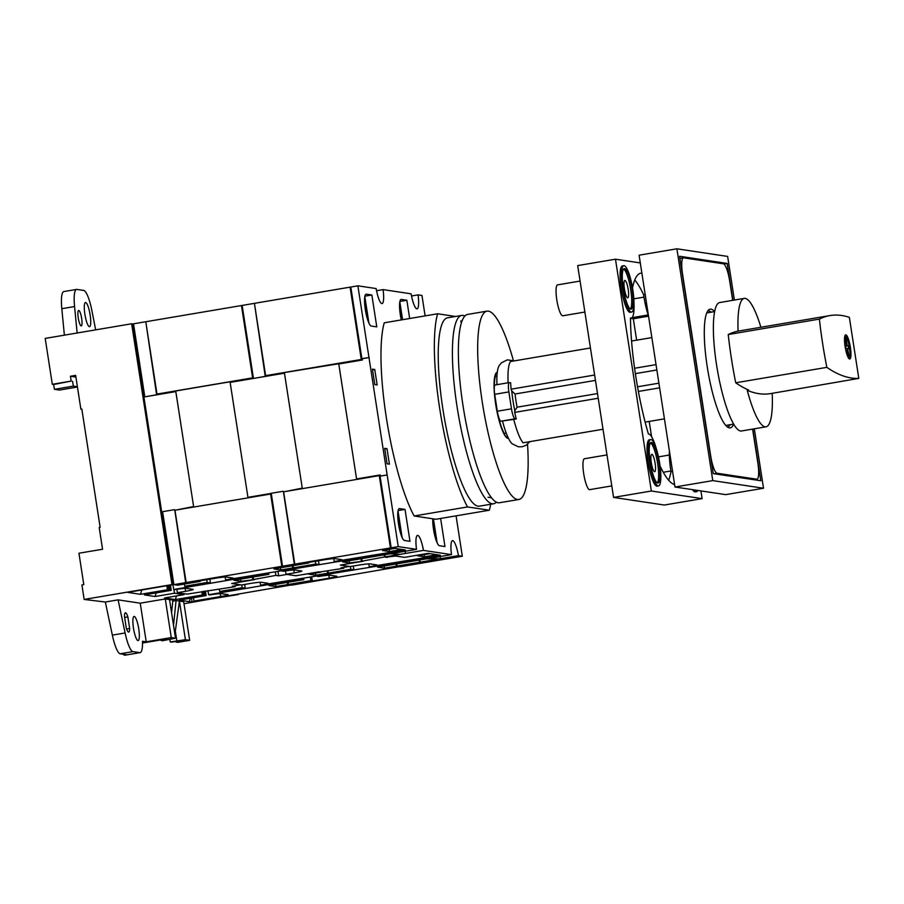 <?xml version="1.0" encoding="UTF-8"?>
<svg xmlns="http://www.w3.org/2000/svg" width="904" height="904" viewBox="0 0 904 904"><rect width="100%" height="100%" fill="white"/><g stroke="black" fill="none" stroke-linecap="round" stroke-linejoin="round"><path stroke-width="1.36" d="M271.245 493.392L247.933 497.336L230.136 382.392L284.466 373.194L302.252 488.137L284.986 491.584M343.678 567.373L343.814 568.254L341.011 567.825L349.283 566.435L340.345 565.09L363.261 561.203L349.543 562.921L342.571 561.87L354.379 559.87L351.306 559.418L282.285 570.729M343.814 568.254L295.653 575.735L286.026 574.289L285.506 570.944M247.933 497.336L249.56 497.584M400.178 566.525L304.558 582.956L302.58 582.526M283.042 491.29L271.234 493.29L282.523 566.209L294.331 564.209L283.359 491.335M253.753 378.403L265.245 376.346L254.453 303.495M248.012 497.844L230.045 381.793L253.436 378.335L242.148 305.428L253.956 303.428M308.727 562.401L308.818 562.989L307.315 562.638M293.845 569.972L294.297 572.887A9.797 0.655 -8.8 0 0 301.857 571.068A9.797 0.655 -8.8 0 0 301.62 570.966L295.066 569.983A9.797 0.655 -8.8 0 0 283.506 571.271L282.342 571.091M294.297 572.887L286.026 574.289M361.012 558.751L361.351 560.921M384.2 566.006L384.539 568.175L377.567 567.136L389.375 565.136L386.2 564.65L317.18 575.972M328.841 575.226L329.293 578.142A9.797 0.655 -8.8 0 0 336.853 576.323A9.797 0.655 -8.8 0 0 336.627 576.221L330.062 575.238A9.797 0.655 -8.8 0 0 318.502 576.526L317.236 576.334M329.293 578.142L302.603 582.662M400.212 566.763L396.347 566.175L384.539 568.175M396.008 564.006L396.347 566.175M353.283 566.04L353.859 569.757L331.429 573.554L328.355 573.102L350.797 569.294L350.368 566.537M353.859 569.757L350.797 569.294M318.49 560.751L319.078 564.537L296.636 568.333L293.359 567.836L315.801 564.039L315.372 561.271M319.078 564.537L315.801 564.039M308.818 562.989L286.387 566.797L282.523 566.209M307.337 562.774L296.715 564.571L294.331 564.209M293.02 565.667L293.359 567.836M328.016 570.921L328.355 573.102M349.204 560.751L349.543 562.921M725.799 425.445L733.675 424.112A60.184 12.509 -99.6 0 1 728.658 427.671A60.184 12.509 -99.6 0 1 707.199 366.561A60.184 12.509 -99.6 0 1 708.713 309.88A60.184 12.509 -99.6 0 1 714.601 311.597L706.747 312.92M707.708 311.044A58.771 12.215 -99.6 0 1 708.024 310.965A58.771 12.215 -99.6 0 1 711.199 312.174M730.251 424.688A58.771 12.215 -99.6 0 1 727.652 426.869A58.771 12.215 -99.6 0 1 727.336 426.903M752.603 429.095L757.834 462.848A17.142 3.559 -99.6 0 1 756.998 479.199A17.142 3.559 -99.6 0 1 756.75 479.199L716.996 473.233A17.142 3.559 -99.6 0 1 710.68 455.763L682.565 274.183A17.142 3.559 -99.6 0 1 683.401 257.832A17.142 3.559 -99.6 0 1 683.65 257.832L723.403 263.81A17.142 3.559 -99.6 0 1 729.72 281.268L732.669 300.331M143.973 396.992L175.817 391.601L193.614 506.534L176.337 509.98M235.04 585.781L235.176 586.651L232.373 586.233L240.645 584.831L231.706 583.487L254.612 579.611L240.905 581.317L233.921 580.278L245.73 578.277L242.667 577.814L173.704 589.487L172.958 584.696L172.009 584.56L84.151 599.431L81.914 584.944L83.801 584.628L78.942 553.237L102.559 549.236L99.191 527.507L100.141 527.348L81.823 409.026L80.874 409.184L75.642 375.375L70.444 376.256L71.201 381.092L52.308 384.29L45.2 338.412L131.645 323.768L132.594 323.914L172.969 584.696L127.622 592.38L140.515 594.312L167.443 589.758L152.652 592.674L171.251 590.335L144.324 594.889L155.104 596.504L174.472 593.227L173.896 589.521M235.176 586.651L187.004 594.131L177.387 592.685L176.868 589.34M291.529 584.922L195.919 601.352L193.964 601.058L193.445 597.725M174.404 509.686L162.596 511.687L173.884 584.617L185.693 582.617L174.721 509.732M145.115 396.799L156.607 394.754L145.815 321.903M144.798 396.743L133.51 323.824L145.318 321.824M200.089 580.797L200.179 581.396L198.677 581.035M185.196 588.368L185.648 591.284A9.797 0.655 -8.8 0 0 193.219 589.464A9.797 0.655 -8.8 0 0 192.981 589.363L186.427 588.38A9.797 0.655 -8.8 0 0 174.867 589.668L173.704 589.487M185.648 591.284L177.387 592.685M252.374 577.147L252.713 579.317M134.244 328.547L133.329 328.706M275.562 584.402L275.901 586.572L268.917 585.532L280.726 583.532L277.562 583.057L208.598 594.73L207.954 590.583M220.203 593.623L220.644 596.538A9.797 0.655 -8.8 0 0 228.215 594.73A9.797 0.655 -8.8 0 0 227.977 594.629L221.423 593.645A9.797 0.655 -8.8 0 0 209.864 594.922L208.598 594.73M220.644 596.538L193.964 601.058M291.563 585.159L287.709 584.572L275.901 586.572M287.37 582.402L287.709 584.572M244.645 584.436L245.221 588.154L222.779 591.962L219.717 591.499L242.159 587.702L241.73 584.933M245.221 588.154L242.159 587.702M209.852 579.148L210.44 582.933L187.998 586.73L184.721 586.244L207.163 582.436L206.733 579.679M210.44 582.933L207.163 582.436M170.732 564.22L169.816 564.378M170.698 564.062L169.794 564.209M169.726 557.779L168.822 557.938M138.109 353.498L137.193 353.656M200.179 581.396L177.738 585.193L173.884 584.617M198.699 581.17L188.066 582.967L185.693 582.617M184.382 584.063L184.721 586.244M169.669 557.418L168.765 557.576M168.551 550.174L167.647 550.333M167.737 544.875L166.822 545.033M167.669 544.457L166.754 544.603M165.477 530.298L164.562 530.456M163.172 515.427L162.268 515.574M162.607 511.788L161.703 511.946M143.081 385.612L142.165 385.759M141.047 372.527L140.143 372.685M140.222 367.148L139.306 367.306M140.143 366.662L139.227 366.809M139.024 359.419L138.109 359.566M219.378 589.329L219.717 591.499M240.566 579.148L240.905 581.317M138.753 628.901A12.249 2.542 -99.6 0 1 138.154 640.574A12.249 2.542 -99.6 0 1 133.464 628.111A12.249 2.542 -99.6 0 1 134.063 616.438A12.249 2.542 -99.6 0 1 138.753 628.901M90.151 314.987A12.249 2.542 -99.6 0 1 89.552 326.672A12.249 2.542 -99.6 0 1 84.874 314.196A12.249 2.542 -99.6 0 1 85.473 302.524A12.249 2.542 -99.6 0 1 90.151 314.987M81.654 318.434A7.831 1.627 -99.6 0 1 81.27 325.903A7.831 1.627 -99.6 0 1 78.264 317.925A7.831 1.627 -99.6 0 1 78.648 310.445A7.831 1.627 -99.6 0 1 81.654 318.434M77.134 333L74.569 306.546A24.487 5.096 -99.6 0 1 76.546 289.416A24.487 5.096 -99.6 0 1 76.908 289.416L83.71 290.433A24.487 5.096 -99.6 0 1 91.925 310.761L95.666 329.858M169.862 639.444L170.257 641.953L171.353 642.122L178.167 641.185L179.828 641.433L176.054 642.066L177.851 642.337L189.659 640.337L183.681 601.702L179.421 601.07L175.331 631.184L174.449 631.331M170.257 641.953L185.41 639.704L189.659 640.337M176.054 642.066L175.964 641.478M176.834 640.846L175.331 631.184L174.404 631.037M142.516 643.015L165.025 639.207L166.686 639.456L162.325 640.766L175.512 638.213L169.534 599.578L172.89 600.086L171.579 612.833M173.523 625.331L176.065 600.561L179.421 601.07L185.41 639.704M176.065 600.561L172.788 601.115M238.351 594.165L183.987 603.748M238.407 594.527L192.111 602.064L179.218 600.132L206.135 595.566L188.812 598.098L202.338 595.001L175.41 599.555L176.416 595.939M174.472 593.227L183.987 594.662L164.618 597.939L175.41 599.555M118.096 599.861L140.244 603.183L146.222 641.817L142.493 641.252A24.487 5.096 -99.6 0 1 140.131 652.643A24.487 5.096 -99.6 0 1 139.781 652.643L132.978 651.614A24.487 5.096 -99.6 0 1 125.102 632.958L118.096 599.861L105.339 602.019L84.151 599.431M140.244 603.183L165.274 598.945L169.534 599.578M139.781 652.643L127.023 654.801L120.221 653.784A24.487 5.096 -99.6 0 1 112.345 635.116L105.339 602.019M76.546 289.416L63.8 291.574A24.487 5.096 80.4 0 0 61.811 308.705L64.376 335.158M172.009 584.56L131.645 323.768M77.45 387.014L59.393 390.076L54.421 389.319L53.675 384.494L52.308 384.29M77.405 386.742L73.314 386.121L54.421 389.319M71.201 381.092L53.675 384.494M72.569 381.296L73.314 386.121M156.121 592.888L155.104 596.504M130.628 591.871L130.368 592.798L130.232 591.939M141.725 589.996L140.515 594.312M190.315 598.245L189.365 601.657M183.987 594.662L183.84 593.657M191.49 598.052L192.111 602.064M205.434 591.013L206.135 595.566M201.807 591.623L202.338 595.001M203.016 591.419L203.603 595.194M204.225 591.216L204.869 595.374M170.438 585.125L171.251 590.335M166.822 585.747L167.443 589.758M168.031 585.532L168.709 589.95M169.24 585.329L169.975 590.142M75.913 377.081L70.444 376.256M81.868 409.331L80.874 409.184M140.131 652.643L125.012 655.197A24.487 5.096 -99.6 0 1 123.215 654.225M126.266 627.975L124.469 616.381A9.797 2.034 -99.6 0 1 125.43 612.776A9.797 2.034 -99.6 0 1 127.859 616.89L129.656 628.483A9.797 2.034 -99.6 0 1 128.696 632.088A9.797 2.034 -99.6 0 1 126.266 627.975M127.859 616.89L124.639 617.432M129.656 628.483L126.605 628.992M146.222 641.817L171.263 637.58L165.274 598.945M171.263 637.58L175.512 638.213M161.104 639.874L161.217 640.597M162.166 640.439L162.053 639.716M527.54 444.237A95.508 19.854 -99.6 0 1 518.862 499.483A95.508 19.854 -99.6 0 1 482.295 402.212A95.508 19.854 -99.6 0 1 486.973 311.145A95.508 19.854 -99.6 0 1 513.359 360.447M518.862 499.483L499.55 502.748A95.508 19.854 -99.6 0 1 462.984 405.489A95.508 19.854 -99.6 0 1 467.65 314.422L486.973 311.145M508.5 438.395A33.55 6.972 -99.6 0 1 495.674 404.224A33.55 6.972 -99.6 0 1 497.29 372.245M362.38 359.894L284.364 372.595L302.332 488.646M356.651 479.448L338.684 363.397M387.24 557.045L395.568 556.028L404.495 557.361L394.347 555.836L385.194 556.875L405.5 553.44A16.159 3.356 80.4 0 0 405.094 551.293M387.296 557.418L384.494 557L340.559 565.124L350.176 566.559L358.447 565.169A9.797 0.655 -8.8 0 1 370.007 563.881L376.561 564.864A9.797 0.655 -8.8 0 1 376.798 564.966A9.797 0.655 -8.8 0 1 369.227 566.785L368.775 563.87M265.629 375.668L361.284 359.464L350.085 287.144L254.431 303.348L265.629 375.668L284.444 373.103M412.699 564.48L410.348 564.277L419.49 562.254L397.059 566.062L400.913 566.638L412.721 564.638M377.488 555.723L374.414 555.259M412.484 560.977L409.184 560.39L413.241 561.09L451.503 554.615L423.456 550.4A16.159 3.356 -99.6 0 0 417.501 535.394A16.159 3.356 -99.6 0 0 416.507 549.361L398.246 546.615L391.161 547.813L405.387 549.948L374.211 555.226L378.245 555.836L416.507 549.361M399.534 305.416L402.178 319.767M424.145 554.649L424.484 556.819L436.293 554.819L439.355 555.282L369.227 566.785M424.484 556.819L417.501 555.768L429.31 553.768L427.411 553.485L404.495 557.361L428.112 553.361L440.384 555.203L409.207 560.491M432.993 518.817L435.683 538.908M350.085 287.144L350.831 287.257M362.346 359.622L361.284 359.464M364.538 300.162L368.244 321.44M389.149 549.395L389.488 551.564L401.297 549.564L404.461 550.039L334.231 561.531A9.797 0.655 -8.8 0 0 341.802 559.712A9.797 0.655 -8.8 0 0 341.565 559.61L335.011 558.627A9.797 0.655 -8.8 0 0 323.451 559.904L296.761 564.424L294.806 564.13L390.46 547.937L379.262 475.617L380.324 475.775M389.488 551.564L382.505 550.513L394.313 548.513L390.46 547.937M397.828 512.5L400.687 533.654M377.522 555.949L355.08 559.757L352.018 559.293L374.448 555.497M412.518 561.214L390.076 565.011L386.799 564.514L409.241 560.717M294.806 564.13L283.607 491.81L379.262 475.617M396.72 563.881L397.059 566.062M419.49 562.254L419.162 560.096M361.724 558.627L362.063 560.796M333.779 558.615L334.231 561.531M384.494 557L384.166 554.83M496.228 372.911L497.234 372.742A33.064 6.87 80.4 0 0 494.228 388.55M494.398 391.952A33.064 6.87 80.4 0 0 495.776 404.246A33.064 6.87 80.4 0 0 508.263 437.931L507.268 438.112M499.144 418.552L498.861 418.597A32.363 6.723 80.4 0 0 504.229 433.411L506.217 433.072M496.963 376.007L495.381 376.279A32.363 6.723 80.4 0 0 494.364 386.641M498.906 417.908L498.861 418.597M384.788 554.728A16.159 3.356 -99.6 0 1 385.194 556.875M390.336 553.79L400.325 554.322M419.784 559.983A16.159 3.356 -99.6 0 1 420.19 562.141L429.66 561.147L411.241 564.265L413.196 564.559L462.317 556.242L458.452 555.655A16.159 3.356 -99.6 0 0 452.497 540.648A16.159 3.356 -99.6 0 0 451.503 554.615M426.202 558.898L440.497 558.695A16.159 3.356 80.4 0 0 440.09 556.548M350.797 287.031L361.882 358.696L368.968 357.498L357.882 285.822L350.797 287.031M357.882 285.822L376.132 288.568A16.159 3.356 -99.6 0 0 382.076 303.574A16.159 3.356 -99.6 0 0 383.081 289.608L411.128 293.823A16.159 3.356 -99.6 0 0 417.072 308.829A16.159 3.356 -99.6 0 0 418.077 294.873L421.953 295.45L425.117 315.892M383.081 289.608L376.539 290.726M418.077 294.873L411.535 295.981M372.425 369.148L374.821 384.607L377.149 384.946L374.753 369.499L372.425 369.148M387.081 463.808L389.409 464.147L387.014 448.7L384.686 448.35L387.081 463.808M432.756 518.783A16.159 3.356 80.4 0 0 434.824 535.823A16.159 3.356 80.4 0 0 439.468 545.733L444.971 546.558L440.621 518.467M404.472 540.479L409.975 541.304L405.037 509.427L399.545 508.602A16.159 3.356 80.4 0 0 399.308 508.602A16.159 3.356 80.4 0 0 398.607 524.557A16.159 3.356 80.4 0 0 404.472 540.479M409.67 318.502L406.845 300.252L401.342 299.427A16.159 3.356 80.4 0 0 401.116 299.427A16.159 3.356 80.4 0 0 401.286 319.926M371.284 326.05L376.776 326.875L371.849 294.998L366.346 294.173A16.159 3.356 80.4 0 0 366.12 294.173A16.159 3.356 80.4 0 0 365.408 310.128A16.159 3.356 80.4 0 0 371.284 326.05M398.246 546.615L368.968 357.498M456.068 515.856L462.317 556.242M420.19 562.141L437.705 559.169M440.497 558.695L458.452 555.655M405.5 553.44L423.456 550.4M358.199 479.176L356.571 478.939L338.785 363.996L362.402 359.995L361.882 358.696M387.149 474.95L380.064 476.148L391.161 547.813M368.911 323.044L364.82 296.591M380.369 476.092L380.188 474.939L356.571 478.939M402.111 537.473L398.02 511.02M402.585 319.7L399.817 301.846M437.107 542.728L433.411 518.873M384.799 449.073L387.014 448.7M364.9 296.173L371.849 294.998M399.896 301.439L406.845 300.252M398.099 510.602L405.037 509.427M362.199 358.741L369.284 357.543M372.538 369.872L374.753 369.499M845.172 336.729L845.794 336.627A10.712 2.226 -99.6 0 1 849.398 347.373A10.712 2.226 -99.6 0 1 849.037 357.532L848.291 357.656M845.093 346.526A12.249 2.542 -99.6 0 1 845.692 334.842A12.249 2.542 -99.6 0 1 850.37 347.317A12.249 2.542 -99.6 0 1 849.771 358.99A12.249 2.542 -99.6 0 1 845.093 346.526M760.897 327.271A65.144 13.549 80.4 0 0 744.274 298.376L719.708 302.535A65.144 13.549 80.4 0 0 716.522 364.64A65.144 13.549 80.4 0 0 741.461 430.982L766.027 426.824A65.144 13.549 80.4 0 0 772.185 393.33M858.8 378.392A820.696 170.63 80.4 0 1 826.866 367.352A117.497 24.431 80.4 0 1 819.397 319.101A820.696 170.63 80.4 0 1 829.985 315.564A820.696 170.63 80.4 0 1 849.353 317.349L858.8 378.392L770.592 393.602A820.696 170.63 -99.6 0 1 747.246 390.302A65.144 13.549 80.4 0 0 766.027 426.824M747.246 390.302L748.67 390.065A820.696 170.63 -99.6 0 1 735.709 382.787A117.497 24.431 -99.6 0 1 728.24 334.536A820.696 170.63 -99.6 0 1 738.817 331.011L829.985 315.564M848.37 357.43L846.991 348.492L845.997 348.334L845.534 345.317L846.517 345.475L844.72 336.593M844.607 337.361A10.712 2.226 -99.6 0 1 845.138 336.525M738.139 331.135L738.093 331.135A65.144 13.549 80.4 0 1 744.274 298.376M826.866 367.352L735.709 382.787M819.397 319.101L728.24 334.536M845.794 336.627L847.184 345.565L848.178 345.712L848.641 348.741L847.647 348.582L849.037 357.532M847.025 348.695L847.647 348.582M845.579 345.633L846.517 345.475M845.613 345.837L847.184 345.565M845.658 346.142L848.178 345.712M603.024 429.242L523.043 442.791A42.861 8.916 -99.6 0 1 513.743 419.399L516.252 418.97A42.861 8.916 80.4 0 1 514.715 412.382L598.222 398.246M495.324 384.98A9.797 2.034 80.4 0 0 495.177 384.98A9.797 2.034 80.4 0 0 494.703 394.313L497.313 411.218A9.797 2.034 80.4 0 0 500.929 421.196L513.743 419.399M502.59 421.445A40.759 8.475 80.4 0 0 512.229 443.864L518.387 446.791L522.15 446.768L526.026 445.322L529.891 441.627M514.331 360.877L507.336 359.86L501.437 362.798L499.019 365.849A40.759 8.475 80.4 0 0 496.951 384.675M508.116 382.787A42.861 8.916 -99.6 0 1 510.466 361.521L590.436 347.983M516.252 418.97L515.099 418.801A9.797 2.034 80.4 0 1 511.483 408.823L508.873 391.918A9.797 2.034 80.4 0 1 509.347 382.573A9.797 2.034 80.4 0 1 509.494 382.573L510.647 382.754A42.861 8.916 80.4 0 0 511.122 389.172L594.629 375.036M656.033 364.628L634.574 368.267M631.557 341.023L651.841 337.587M664.429 418.846L645.151 422.111M638.371 391.443L659.626 387.839M595.453 380.392L515.054 394.008L511.743 390.912L511.122 389.172M635.365 373.634L656.858 369.985M515.054 394.008A36.736 7.639 80.4 0 0 517.099 407.184L597.499 393.568M637.523 386.788L658.903 383.172M514.715 412.382L514.817 410.755L517.099 407.184M511.743 390.912A40.759 8.475 80.4 0 0 514.817 410.755M277.98 571.464L278.658 575.825L286.93 574.424L295.845 575.701M230.045 381.793L175.726 390.991L193.693 507.042M278.658 575.825L275.856 575.396L231.921 583.521L241.537 584.967L249.809 583.566A9.797 0.655 -8.8 0 1 261.369 582.278L267.923 583.261A9.797 0.655 -8.8 0 1 268.16 583.362A9.797 0.655 -8.8 0 1 260.589 585.182L260.137 582.266M156.991 394.065L252.634 377.861L241.447 305.541L145.793 321.745L156.991 394.065L175.805 391.5M304.06 582.888L301.71 582.684L310.852 580.662L288.421 584.459L292.274 585.035L304.083 583.035M268.68 573.034L268.883 574.356L265.753 573.531M303.665 578.255L303.88 579.611L300.546 578.786M315.507 573.046L315.846 575.215L327.655 573.215L330.717 573.678L260.589 585.182M315.846 575.215L308.863 574.164L320.671 572.175L318.773 571.882L295.857 575.769M327.316 571.045L327.655 573.215M241.447 305.541L242.193 305.654M253.38 377.974L252.634 377.861M280.511 567.791L280.839 569.961L292.647 567.961L295.823 568.435L225.593 579.927A9.797 0.655 -8.8 0 0 233.164 578.108A9.797 0.655 -8.8 0 0 232.927 578.006L226.373 577.023A9.797 0.655 -8.8 0 0 214.813 578.311L188.122 582.831L186.167 582.538L281.811 566.333L270.624 494.013L271.369 494.126M280.839 569.961L273.867 568.91L285.675 566.91L281.811 566.333M292.32 565.791L292.647 567.961M268.883 574.356L246.442 578.153L243.379 577.69L265.81 573.893M303.88 579.611L281.438 583.408L278.161 582.922L300.603 579.114M186.167 582.538L174.969 510.218L270.624 494.013M288.082 582.289L288.421 584.459M310.852 580.662L310.309 577.136M253.086 577.023L253.425 579.204M225.141 577.012L225.593 579.927M275.856 575.396L275.313 571.916M311.722 576.899L312.332 580.876M734.387 300.049L727.63 256.42L676.881 248.803L639.094 255.199L674.983 487.007L725.731 494.635L763.518 488.239L754.32 428.812M732.873 300.297L727.166 263.426L679.582 256.284L713.233 473.606L760.806 480.747L752.806 429.061M676.881 248.803L712.77 480.612L763.518 488.239M712.77 480.612L674.983 487.007M723.855 263.991L727.166 263.426M464.859 316.016A95.508 19.854 80.4 0 0 461.695 315.428A95.508 19.854 80.4 0 0 457.028 406.495A95.508 19.854 80.4 0 0 493.595 503.765A95.508 19.854 80.4 0 0 496.386 502.161M493.595 503.765L479.425 506.161A95.508 19.854 -99.6 0 1 442.858 408.902A95.508 19.854 -99.6 0 1 447.525 317.824L461.695 315.428M455.571 316.468L437.626 313.767A110.198 22.916 80.4 0 0 439.683 408.416A110.198 22.916 80.4 0 0 467.526 506.941L414.156 515.981L435.954 519.258L489.324 510.218A110.198 22.916 80.4 0 0 490.691 504.251M437.626 313.767L384.245 322.807A110.198 22.916 80.4 0 0 386.313 417.456A110.198 22.916 80.4 0 0 414.156 515.981M461.944 321.146L460.78 320.976M488.07 497.245L491.539 497.765M467.526 506.941L489.324 510.218M651.309 462.701A8.814 1.831 80.4 0 0 654.688 471.685A8.814 1.831 80.4 0 0 655.117 463.277A8.814 1.831 80.4 0 0 651.75 454.294A8.814 1.831 80.4 0 0 651.309 462.701M650.541 442.87A20.566 4.271 -99.6 0 1 657.66 463.65A20.566 4.271 -99.6 0 1 657.31 482.86M650.191 462.08A20.566 4.271 80.4 0 0 658.067 483.03A20.566 4.271 80.4 0 0 659.072 463.413A20.566 4.271 80.4 0 0 651.196 442.463A20.566 4.271 80.4 0 0 650.191 462.08M659.705 463.515A23.504 4.893 80.4 0 0 650.71 439.57A23.504 4.893 80.4 0 0 649.558 461.989A23.504 4.893 80.4 0 0 658.564 485.923A23.504 4.893 80.4 0 0 659.705 463.515M650.71 439.57L649.298 439.807A23.504 4.893 80.4 0 0 648.145 462.226A23.504 4.893 80.4 0 0 657.14 486.171L658.564 485.923M624.404 288.839A8.814 1.831 80.4 0 0 627.771 297.823A8.814 1.831 80.4 0 0 628.201 289.416A8.814 1.831 80.4 0 0 624.833 280.432A8.814 1.831 80.4 0 0 624.404 288.839M623.624 269.019A20.566 4.271 -99.6 0 1 630.743 289.8A20.566 4.271 -99.6 0 1 630.393 308.998M623.274 288.218A20.566 4.271 80.4 0 0 631.15 309.168A20.566 4.271 80.4 0 0 632.156 289.551A20.566 4.271 80.4 0 0 624.28 268.601A20.566 4.271 80.4 0 0 623.274 288.218M632.8 289.653A23.504 4.893 80.4 0 0 623.794 265.708A23.504 4.893 80.4 0 0 622.641 288.127A23.504 4.893 80.4 0 0 631.647 312.072A23.504 4.893 80.4 0 0 632.8 289.653M623.794 265.708L622.381 265.945A23.504 4.893 80.4 0 0 621.229 288.365A23.504 4.893 80.4 0 0 630.224 312.309L631.647 312.072M606.991 454.915L584.47 458.735A15.673 3.254 80.4 0 0 583.701 473.673A15.673 3.254 80.4 0 0 589.702 489.64L611.793 485.9M580.074 281.065L557.553 284.873A15.673 3.254 80.4 0 0 556.796 299.823A15.673 3.254 80.4 0 0 562.796 315.778L584.877 312.038M645.173 294.512L643.625 294.772A29.391 6.113 80.4 0 0 643.851 296.297A29.391 6.113 80.4 0 0 648.496 315.971M669.401 450.96A29.391 6.113 80.4 0 0 670.768 470.148A29.391 6.113 80.4 0 0 671.005 471.673A107.26 22.306 -99.6 0 1 668.666 480.227M672.565 471.402L671.005 471.673M633.93 301.834A29.391 6.113 -99.6 0 1 631.207 318.106A29.391 6.113 -99.6 0 1 630.45 318.016A107.26 22.306 80.4 0 0 635.636 375.442A107.26 22.306 80.4 0 0 648.405 433.999A29.391 6.113 -99.6 0 1 656.236 448.474M640.292 262.928L615.477 259.199L651.355 491.008L702.114 498.635L700.916 490.906M641.863 273.098A107.26 22.306 80.4 0 0 640.879 273.166A107.26 22.306 80.4 0 0 632.517 287.958M660.078 466.068A107.26 22.306 80.4 0 0 674.599 484.567M692.543 489.652A23.504 4.893 80.4 0 0 695.21 491.878L696.622 491.64A23.504 4.893 80.4 0 0 697.831 490.443M615.477 259.199L577.69 265.595L613.567 497.415L664.327 505.031L702.114 498.635M651.581 436.7L649.208 421.422M636.631 340.164L633.32 318.762L630.45 318.332M634.755 280.003A107.26 22.306 -99.6 0 1 643.625 294.772M651.355 491.008L613.567 497.415M648.53 316.185L633.32 318.762M694.283 489.911A23.504 4.893 80.4 0 0 696.622 491.64M753.8 479.696L756.75 479.199M714.036 473.73L716.996 473.233M74.569 306.546L61.811 308.705M125.102 632.958L112.345 635.116M132.978 651.614L120.221 653.784M515.099 418.801L500.929 421.196M508.873 391.918L494.703 394.313M511.483 408.823L497.313 411.218M670.892 470.973L663.254 472.272M648.157 314.942L632.009 317.677M643.987 297.111L633.806 298.84M679.921 258.431L683.401 257.832M753.925 479.719L756.998 479.199M461.684 321.892L460.938 322.016M509.347 382.573L495.177 384.98M631.207 318.106L630.45 318.231M669.356 455.028L658.474 456.87"/></g></svg>
